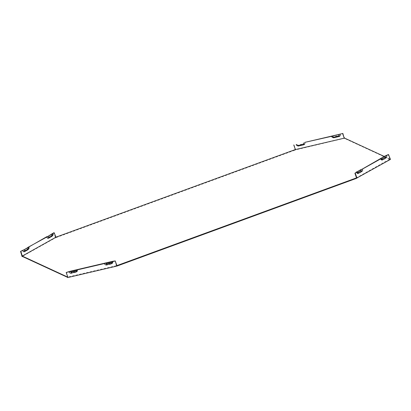 <?xml version="1.0" encoding="UTF-8"?>
<svg xmlns="http://www.w3.org/2000/svg" width="411" height="411" viewBox="0 0 411 411"><rect width="100%" height="100%" fill="white"/><g stroke="black" fill="none" stroke-linecap="round" stroke-linejoin="round"><path stroke-width="0.31" stroke-dasharray="2.06 1.54" d="M66.423 272.354L67.882 276.588L67.681 277.071L67.882 276.588L67.681 277.071L117.202 265.491M356.27 177.973L389.864 159.036L390.003 159.437L390.45 159.411M384.244 156.437L389.864 159.036M77.371 269.791A2.153 1.706 60.7 0 1 77.494 270.808A2.153 1.706 60.7 0 1 76.379 272.2L71.324 273.382A2.153 1.706 60.7 0 1 68.945 271.763M112.742 261.524A2.153 1.706 60.7 0 1 112.866 262.537A2.153 1.706 60.7 0 1 111.751 263.934L106.696 265.116A2.153 1.706 60.7 0 1 104.317 263.492M76.908 269.75A0.976 0.776 60.7 0 1 76.903 270.453M52.243 236.048A2.153 1.279 76.8 0 0 52.413 233.638M28.169 249.539A2.153 1.279 76.8 0 0 28.338 247.129M23.905 249.831A0.976 0.581 76.8 0 0 24.742 250.453L28.179 248.527A0.976 0.581 -103.2 0 0 28.308 248.414A0.976 0.581 -103.2 0 0 28.385 247.319M22.497 250.289A1.721 1.022 76.8 0 0 23.972 251.388L27.409 249.462A1.721 1.022 76.8 0 0 27.635 249.266A1.721 1.022 76.8 0 0 27.856 247.617M296.295 144.359A2.153 1.706 -119.3 0 0 297.564 145.833M331.667 136.087A2.153 1.706 -119.3 0 0 332.936 137.562M112.902 261.483A1.408 1.115 60.7 0 1 112.927 261.935A1.408 1.115 60.7 0 1 112.198 262.85L107.143 264.032A1.408 1.115 60.7 0 1 105.591 262.968M362.353 169.034A2.153 1.279 -103.2 0 1 361.901 171.69L358.464 173.617A2.153 1.279 -103.2 0 1 357.678 173.622A2.153 1.279 -103.2 0 1 356.62 172.245M360.945 169.491A1.408 0.837 -103.2 0 1 360.647 171.228L357.21 173.154A1.408 0.837 -103.2 0 1 356.697 173.159A1.408 0.837 -103.2 0 1 356.121 172.528M386.427 155.538A2.153 1.279 -103.2 0 1 385.975 158.199L382.538 160.126A2.153 1.279 -103.2 0 1 381.752 160.131A2.153 1.279 -103.2 0 1 380.694 158.754M389.972 159.088L388.148 154.577M357.483 172.635L357.411 172.671A0.976 0.581 -103.2 0 1 357.051 172.677A0.976 0.581 -103.2 0 1 356.573 172.05M77.53 269.755A1.408 1.115 60.7 0 1 77.556 270.207A1.408 1.115 60.7 0 1 76.826 271.116L71.776 272.298A1.408 1.115 60.7 0 1 70.219 271.239M47.984 236.34A0.976 0.581 76.8 0 0 48.817 236.962L52.259 235.035A0.976 0.581 76.8 0 0 52.382 234.922A0.976 0.581 76.8 0 0 52.459 233.828M46.577 236.798A1.721 1.022 -103.2 0 0 48.046 237.897L51.488 235.971A1.721 1.022 76.8 0 0 51.714 235.775A1.721 1.022 76.8 0 0 51.93 234.126M385.02 156A1.408 0.837 -103.2 0 1 384.727 157.737L381.285 159.663A1.408 0.837 -103.2 0 1 380.771 159.668A1.408 0.837 -103.2 0 1 380.196 159.031M296.757 144.4A0.976 0.776 -119.3 0 0 297.836 145.134L302.886 143.953A0.976 0.776 60.7 0 0 303.339 142.864M296.942 144.359A1.721 1.361 -119.3 0 0 297.872 145.33A1.721 1.361 -119.3 0 0 298.761 145.448L303.816 144.266A1.721 1.361 -119.3 0 0 304.608 142.34M381.557 159.139L381.485 159.18A0.976 0.581 -103.2 0 1 381.125 159.185A0.976 0.581 -103.2 0 1 380.648 158.559M55.593 236.906L55.254 236.988L53.795 232.749M55.254 236.988L55.762 237.666L22.055 256.551M332.314 136.087A1.721 1.361 -119.3 0 0 333.244 137.058A1.721 1.361 -119.3 0 0 334.133 137.176L339.188 135.995A1.721 1.361 -119.3 0 0 339.979 134.068M344.808 138.209L295.396 149.938L295.458 149.054L293.999 144.821M332.129 136.128A0.976 0.776 -119.3 0 0 333.208 136.868L338.258 135.687A0.976 0.776 -119.3 0 0 338.71 134.592M112.28 261.478A0.976 0.776 60.7 0 1 112.275 262.187M294.461 149.871L294.6 150.277L295.396 149.938M390.003 159.437L344.793 138.538L344.654 138.137M294.6 150.277L56.667 237.378L56.528 236.972M56.667 237.378L55.762 237.666M67.584 277.363L67.599 277.086M389.607 158.81L389.941 158.733M27.409 249.462L28.179 248.527M23.972 251.388L24.742 250.453M111.751 263.934L112.198 262.85M106.696 265.116L107.143 264.032M361.901 171.69L360.647 171.228M358.464 173.617L357.21 173.154M76.379 272.2L76.826 271.116M71.324 273.382L71.776 272.298M48.046 237.897L48.817 236.962M51.488 235.971L52.259 235.035M385.975 158.199L384.727 157.737M382.538 160.126L381.285 159.663M298.761 145.448L297.836 145.134M303.816 144.266L302.886 143.953M334.133 137.176L333.208 136.868M339.188 135.995L338.258 135.687M76.965 270.212L76.903 270.813M112.927 261.935L112.866 262.537M356.697 173.159L357.678 173.622M77.556 270.207L77.494 270.808M380.771 159.668L381.752 160.131M382.107 159.648L381.125 159.185M51.714 235.775L52.382 234.922M357.051 172.677L358.032 173.139M332.705 136.796L333.244 137.058M27.635 249.266L28.308 248.414M112.337 261.941L112.275 262.542M297.333 145.068L297.872 145.33M344.552 138.106L344.752 138.415"/><path stroke-width="0.62" d="M117.767 265.285L117.202 265.491L116.724 265.167L116.498 265.295L117.109 266.02L355.844 178.585L355.705 178.179L117.767 265.285L117.906 265.686M355.705 178.179L356.27 177.973L356.358 177.444L354.904 173.206L356.62 172.245L356.008 172.26L362.353 169.034L385.02 156L388.487 154.5L390.45 159.411L355.844 178.585M344.654 138.137L384.244 156.437M340.087 134.12L331.559 136.339A1.408 1.115 -119.3 0 0 332.391 137.3L332.936 137.562A2.153 1.706 -119.3 0 0 334.045 137.711L339.096 136.529A2.153 1.706 -119.3 0 0 340.087 134.12L342.615 133.529L344.074 137.762L344.546 138.086L295.026 149.666L55.958 237.183L22.256 256.068L22.502 256.521L22.055 256.551L20.55 251.383L23.905 249.831L46.577 236.798L47.984 236.34L53.795 232.749L52.413 233.638L53.029 233.623L28.338 247.129L28.95 247.114L24.013 249.883L22.605 250.34A2.153 1.279 76.8 0 0 24.449 251.712L27.886 249.785A2.153 1.279 76.8 0 0 28.169 249.539L28.842 248.691A1.408 0.837 76.8 0 0 28.95 247.114M67.574 277.019L22.364 256.12M115.039 261.062L66.192 272.483L70.219 271.239L112.845 261.273L115.265 260.934L116.498 265.295M116.724 265.167L115.265 260.934M70.327 271.291A0.976 0.776 -119.3 0 0 71.406 272.025L76.456 270.844A0.976 0.776 60.7 0 0 76.903 270.453M76.806 270.001A1.721 1.361 60.7 0 1 76.903 270.813A1.721 1.361 60.7 0 1 76.009 271.928L70.959 273.11A1.721 1.361 60.7 0 1 69.053 271.81M24.013 249.883A1.408 0.837 76.8 0 0 25.215 250.777L28.657 248.85A1.408 0.837 76.8 0 0 28.842 248.691M22.605 250.34L20.55 251.383M22.256 256.068L20.889 251.306M55.958 237.183L54.134 232.672M46.684 236.849A2.153 1.279 76.8 0 0 48.524 238.221L51.961 236.294A2.153 1.279 76.8 0 0 52.243 236.048L52.916 235.2A1.408 0.837 76.8 0 0 53.029 233.623M296.192 144.605A1.408 1.115 -119.3 0 0 297.019 145.571L297.564 145.833A2.153 1.706 -119.3 0 0 298.674 145.982L303.724 144.8A2.153 1.706 -119.3 0 0 304.715 142.391L342.615 133.529M303.724 144.8L302.799 144.487A1.408 1.115 -119.3 0 0 303.446 142.91M297.019 145.571A1.408 1.115 -119.3 0 0 297.744 145.669L302.799 144.487M331.559 136.339L304.715 142.391M332.391 137.3A1.408 1.115 -119.3 0 0 333.115 137.397L338.171 136.216A1.408 1.115 -119.3 0 0 338.818 134.638M295.026 149.666L295.226 149.183L293.767 144.949M112.275 262.187A0.976 0.776 60.7 0 1 111.828 262.572L106.778 263.754A0.976 0.776 60.7 0 1 105.699 263.019M112.172 261.73A1.721 1.361 60.7 0 1 112.275 262.542A1.721 1.361 60.7 0 1 111.381 263.657L106.331 264.838A1.721 1.361 60.7 0 1 104.425 263.543M356.121 172.528A1.408 0.837 -103.2 0 1 356.008 172.26M381.264 158.543A1.721 1.022 -103.2 0 0 382.107 159.648A1.721 1.022 -103.2 0 0 382.733 159.643L386.176 157.716A1.721 1.022 76.8 0 0 386.535 155.589L385.128 156.046L380.648 158.559L381.264 158.543L362.461 169.08L361.053 169.543A0.976 0.581 -103.2 0 1 360.848 170.745L357.483 172.635M362.461 169.08A1.721 1.022 -103.2 0 1 362.101 171.207L358.659 173.134A1.721 1.022 -103.2 0 1 358.032 173.139A1.721 1.022 -103.2 0 1 357.185 172.039L354.904 173.206M48.524 238.221L49.294 237.286A1.408 0.837 -103.2 0 1 48.092 236.392M49.294 237.286L52.731 235.359A1.408 0.837 76.8 0 0 52.916 235.2M380.196 159.031A1.408 0.837 -103.2 0 1 380.083 158.764M361.053 169.543L356.573 172.05L357.185 172.039M386.535 155.589L388.487 154.5M385.128 156.046A0.976 0.581 -103.2 0 1 384.922 157.254L381.557 159.139M356.358 177.444L356.697 177.362L355.238 173.129M356.697 177.362L356.743 178.297M51.93 234.126A1.721 1.022 76.8 0 0 51.848 233.844M27.856 247.617A1.721 1.022 76.8 0 0 27.773 247.335M344.074 137.762L342.841 133.4M344.3 137.634L344.916 138.363M117.109 266.02L67.589 277.6L67.651 276.716L66.192 272.483M22.343 255.539L22.009 255.616M22.502 256.521L67.584 277.363M76.009 271.928L76.456 270.844M70.959 273.11L71.406 272.025M24.449 251.712L25.215 250.777M27.886 249.785L28.657 248.85M298.674 145.982L297.744 145.669M334.045 137.711L333.115 137.397M339.096 136.529L338.171 136.216M111.381 263.657L111.828 262.572M106.331 264.838L106.778 263.754M358.659 173.134L357.549 172.728M362.101 171.207L360.848 170.745M51.961 236.294L52.731 235.359M386.176 157.716L384.922 157.254M382.733 159.643L381.624 159.232M344.552 138.106L344.752 138.415"/></g></svg>
